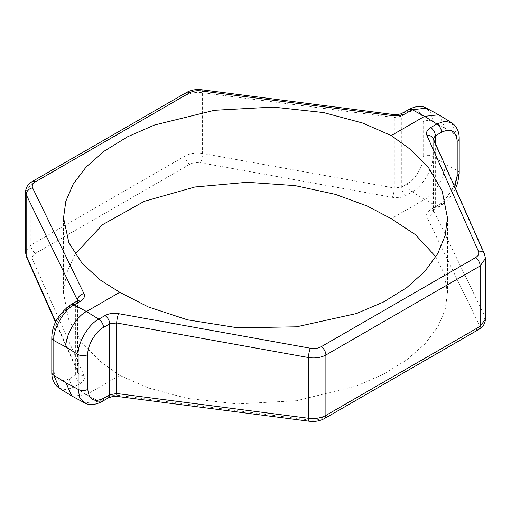 <?xml version="1.0" encoding="UTF-8"?>
<svg xmlns="http://www.w3.org/2000/svg" width="511" height="511" viewBox="0 0 511 511"><rect width="100%" height="100%" fill="white"/><g stroke="black" fill="none" stroke-linecap="round" stroke-linejoin="round"><path stroke-width="0.38" stroke-dasharray="2.56 1.92" d="M186.521 92.459A6.847 3.954 -120 0 0 185.103 95.589C190.098 92.9 195.917 91.948 202.567 92.727L394.32 117.492L401.314 116.208L401.314 187.147L394.32 188.029A6.847 1.329 -79.8 0 1 392.378 197.335C397.558 198.147 402.1 197.514 405.99 195.432L412.205 191.842C422.335 187.039 433.692 167.576 432.862 156.443L432.862 121.663L431.297 113.595L426.423 108.147M393.425 114.515A6.847 1.565 97.4 0 1 394.32 117.492L394.32 188.029L202.567 153.46C195.917 152.476 190.098 153.326 185.103 156.002L30.845 245.063L25.55 252.543M25.55 191.938L30.845 184.65L30.845 245.063A6.847 3.954 60 0 0 35.515 253.347L189.773 164.286C192.877 162.626 196.499 162.115 200.631 162.766L392.378 197.335M51.803 337.714A6.847 3.954 0 0 1 53.808 334.922C53.106 326.382 61.71 311.467 69.458 307.807L75.673 304.217L77.793 301.375L77.678 300.692M55.731 321.834L77.544 370.916L77.793 372.085L75.673 375.157L69.458 378.747C60.017 383.046 54.798 380.031 53.808 369.696L53.808 340.511M485.45 319.062L484.837 316.424L433.207 209.625L435.327 206.783L441.542 203.193L454.784 187.115M484.479 253.935A6.847 5.276 -24 0 1 484.837 255.692L485.45 258.457M433.226 138.615L433.456 210.621A6.847 5.512 154.1 0 1 427.011 217.328L478.392 323.131A6.847 5.512 154.1 0 0 484.837 316.424L484.837 255.692L433.456 140.084A6.847 5.276 -24 0 0 433.098 138.328M435.889 256.822L444.283 273.832L447.47 293.18L445.158 309.787L437.774 326.938L424.928 343.929L406.654 359.942L383.512 374.18L356.525 385.971L296.559 400.713L237.717 403.914L187.454 398.439L148.362 387.97L119.759 375.425L86.461 394.645L72.236 396.223M451.596 122.685L457.192 135.715L457.192 170.489L445.03 163.954C445.943 175.139 434.676 194.665 424.539 199.462L391.241 218.682M75.111 254.178L66.289 273.864L63.53 293.18L68.876 320.173L82.271 342.996L100.124 361.283L119.759 375.425M459.197 173.286A6.847 3.954 180 0 0 457.192 170.489C458.195 181.718 447.016 201.296 436.873 206.086L430.658 209.67C427.036 211.912 425.823 214.467 427.011 217.328M439.268 115.064L445.03 128.197L457.192 135.715A6.847 3.954 180 0 1 459.197 138.507M478.392 323.131C479.344 325.418 478.373 327.449 475.486 329.237L321.227 418.298C318.123 419.972 314.501 420.585 310.369 420.138L118.622 395.373C113.442 394.818 108.9 395.584 105.011 397.679L98.795 401.269L84.526 402.821M59.404 388.315L66.443 389.746L74.127 387.025L80.342 383.442C83.964 381.187 85.177 378.504 83.989 375.381L32.608 259.773C31.656 257.288 32.627 255.142 35.515 253.347M26.521 257.065A6.847 5.276 156 0 0 32.608 259.773M77.544 300.794L77.544 370.916A6.847 5.276 156 0 0 77.902 372.672L77.902 372.672A6.847 5.276 156 0 0 83.989 375.381M200.631 162.766A6.847 1.329 -79.8 0 0 202.567 153.46L202.567 92.727A6.847 1.565 97.4 0 0 201.673 89.757M310.369 420.138A6.847 1.565 -82.6 0 1 309.327 421.243M118.622 395.373A6.847 1.565 -82.6 0 1 117.575 396.485M189.773 164.286A6.847 3.954 -120 0 1 185.103 156.002L185.103 95.589L30.845 184.65A6.847 3.954 60 0 1 32.263 181.52M445.03 163.954L432.862 156.443A6.847 3.954 180 0 0 423.185 156.443C423.881 164.983 415.277 179.898 407.535 183.558L401.314 187.147A6.847 3.954 -120 0 0 405.99 195.432M402.732 113.072A6.847 3.954 60 0 0 401.314 116.208L407.535 112.618C416.97 108.319 422.188 111.334 423.185 121.663A6.847 3.954 180 0 1 432.862 121.663L445.03 128.197M423.185 121.663L423.185 156.443M77.091 301.081A6.847 3.954 60 0 0 75.673 304.217L75.673 375.157A6.847 3.954 -120 0 0 80.342 383.442M435.327 143.348L435.327 206.783A6.847 3.954 -120 0 1 433.909 209.919L440.124 206.329A6.847 3.954 -120 0 0 441.542 203.193M475.486 329.237A6.847 3.954 -120 0 0 478.737 329.48M324.479 418.541A6.847 3.954 60 0 1 321.227 418.298M407.535 183.558A6.847 3.954 -120 0 0 412.205 191.842L424.539 199.462L436.873 206.086A6.847 3.954 -120 0 0 440.124 206.329L448.862 198.945L453.679 192.168L455.486 188.706M102.047 401.518A6.847 3.954 -120 0 1 98.795 401.269L86.461 394.645L74.127 387.025A6.847 3.954 -120 0 1 69.458 378.747M53.808 369.696A6.847 3.954 0 0 0 51.803 372.493M69.458 307.807A6.847 3.954 60 0 1 70.876 304.671M407.535 112.618A6.847 3.954 60 0 1 408.953 109.482M430.658 209.67A6.847 3.954 -120 0 0 433.909 209.919L432.958 210.641L433.207 138.915M105.011 397.679A6.847 3.954 -120 0 0 108.268 397.928M78.042 300.359L77.902 372.672L55.514 322.294M447.47 293.18L447.47 217.82M63.53 293.18L63.53 217.82"/><path stroke-width="0.77" d="M77.678 300.692L26.163 194.576L25.55 191.938L25.55 252.543L26.163 255.308A6.847 5.276 156 0 0 26.521 257.065L25.55 252.543M324.479 418.541L478.737 329.48A6.847 3.954 -120 0 0 480.155 326.35L485.45 319.062L485.45 258.457L480.155 265.937L480.155 326.35L325.897 415.411A6.847 3.954 60 0 1 324.479 418.541L324.479 418.541C319.892 421.013 314.846 421.914 309.327 421.243A6.847 1.565 -82.6 0 1 308.433 418.273C315.083 419.052 320.902 418.1 325.897 415.411L325.897 354.998C320.902 357.674 315.083 358.524 308.433 357.54L308.433 418.273L116.68 393.508L109.686 394.792L103.465 398.382C94.03 402.681 88.812 399.666 87.815 389.337L87.815 354.557C87.119 346.017 95.723 331.102 103.465 327.442L109.686 323.853L109.686 394.792A6.847 3.954 -120 0 1 108.268 397.928L112.356 396.581L117.575 396.485A6.847 1.565 -82.6 0 1 116.68 393.508L116.68 322.971L109.686 323.853A6.847 3.954 60 0 0 105.011 315.568C108.9 313.486 113.442 312.853 118.622 313.665A6.847 1.329 100.2 0 0 116.68 322.971L308.433 357.54A6.847 1.329 100.2 0 1 310.369 348.234C314.501 348.885 318.123 348.374 321.227 346.714A6.847 3.954 60 0 1 325.897 354.998L480.155 265.937A6.847 3.954 -120 0 0 475.486 257.653L321.227 346.714M454.784 187.115L457.192 176.078L457.192 141.304C456.202 130.969 450.983 127.954 441.542 132.253L435.327 135.843L433.226 138.615M475.486 257.653C478.373 255.858 479.344 253.712 478.392 251.227L427.011 135.619C425.823 132.496 427.036 129.813 430.658 127.558L436.873 123.975L424.539 116.355L391.241 135.575L410.876 149.717L428.729 168.004L442.124 190.827L447.47 217.82L445.158 235.526L437.774 253.609L424.928 271.29L406.654 287.706L383.512 302.007L356.525 313.518L296.559 326.823L237.717 327.8L187.454 319.829L148.362 306.964L119.759 292.318L86.461 311.538L98.795 319.158L105.011 315.568M75.111 254.178L102.411 224.757L144.23 201.34L194.934 186.988L247.228 182.286L295.103 185.614L335.312 194.34L367.109 205.978L391.241 218.682L415.386 234.632L435.889 256.822M391.241 135.575L362.638 123.03L323.546 112.561L273.283 107.086L214.441 110.287L154.475 125.029L127.488 136.82L104.346 151.058L86.072 167.071L73.226 184.062L65.842 201.213L63.53 217.82L68.876 242.782L82.271 263.535L100.124 279.9L119.759 292.318M441.542 132.253A6.847 3.954 60 0 0 436.873 123.975L444.557 121.254L451.596 122.685M201.673 89.757A6.847 1.565 97.4 0 0 200.631 90.862C196.499 90.415 192.877 91.028 189.773 92.702A6.847 3.954 -120 0 0 186.521 92.459C191.108 89.987 196.154 89.086 201.673 89.757L393.425 114.515L396.862 114.624L400.982 113.844L408.953 109.482C415.903 105.898 421.747 105.458 426.481 108.179L412.205 109.731L424.539 116.355L438.764 114.777L451.552 122.653C456.725 126.294 459.274 131.583 459.197 138.507A6.847 3.954 180 0 1 457.192 141.304M77.544 300.794L77.544 300.379A6.847 5.512 -25.9 0 1 83.989 293.672C85.177 296.533 83.964 299.088 80.342 301.33L74.127 304.914C63.984 309.704 52.805 329.282 53.808 340.511L53.808 375.285L65.97 382.803L71.732 395.936L84.526 402.821L79.703 397.405L78.138 389.337L78.138 354.557C77.308 343.424 88.665 323.961 98.795 319.158A6.847 3.954 60 0 1 103.465 327.442M53.808 375.285L59.448 388.347C54.275 384.706 51.726 379.418 51.803 372.493A6.847 3.954 0 0 0 53.808 375.285M87.815 354.557A6.847 3.954 0 0 1 78.138 354.557L65.97 347.046C65.057 335.861 76.324 316.335 86.461 311.538L74.127 304.914A6.847 3.954 60 0 0 70.876 304.671L77.091 301.081A6.847 3.954 60 0 1 80.342 301.33M55.731 321.834L26.163 255.308L26.163 194.576A6.847 5.512 -25.9 0 1 32.608 187.869L83.989 293.672M393.425 114.515A6.847 1.565 97.4 0 0 392.378 115.627L200.631 90.862M478.392 251.227A6.847 5.276 -24 0 1 484.479 253.935L485.45 258.457M427.011 135.619A6.847 5.276 -24 0 1 433.098 138.328L484.479 253.935M65.97 347.046L53.808 340.511L53.808 334.922M65.97 382.803L78.138 389.337A6.847 3.954 0 0 0 87.815 389.337M430.658 127.558A6.847 3.954 60 0 1 435.327 135.843L435.327 143.348M118.622 313.665L310.369 348.234M186.521 92.459L32.263 181.52A6.847 3.954 60 0 1 35.515 181.763C32.627 183.551 31.656 185.582 32.608 187.869M189.773 92.702L35.515 181.763M408.953 109.482A6.847 3.954 60 0 1 412.205 109.731L405.99 113.321C402.1 115.416 397.558 116.182 392.378 115.627M51.803 372.493L51.803 337.714A6.847 3.954 0 0 0 53.808 340.511M402.732 113.072A6.847 3.954 60 0 1 405.99 113.321M459.197 138.507L459.197 173.286A6.847 3.954 180 0 1 457.192 176.078M108.268 397.928L102.047 401.518A6.847 3.954 -120 0 0 103.465 398.382M426.474 108.179L438.764 114.777M71.732 395.936L59.448 388.347M26.521 257.065L55.514 322.294M51.803 337.714C52.026 324.83 58.388 313.818 70.876 304.671M77.091 301.081L78.042 300.359L77.793 301.375M32.263 181.52C28.118 183.813 25.882 187.288 25.55 191.938M433.098 138.328L433.207 138.915M459.197 173.286L457.779 182.651L455.486 188.706M478.737 329.48C482.882 327.187 485.118 323.712 485.45 319.062M117.575 396.485L309.327 421.243M102.047 401.518C95.097 405.102 89.253 405.542 84.519 402.821L84.519 402.821"/></g></svg>
